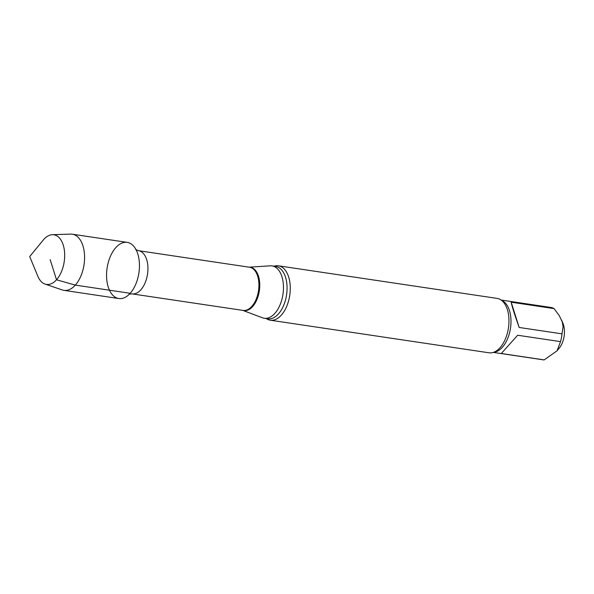 <?xml version="1.0" encoding="UTF-8"?>
<svg xmlns="http://www.w3.org/2000/svg" width="594" height="594" viewBox="0 0 594 594"><rect width="100%" height="100%" fill="white"/><g stroke="black" fill="none" stroke-linecap="round" stroke-linejoin="round"><path stroke-width="0.89" d="M511.189 302.212L519.156 327.465L562.021 333.85L563.097 326.641L562.243 321.851L559.229 315.548L554.061 308.598L511.189 302.212C511.842 305.843 514.493 314.256 519.156 327.465M517.649 335.246L501.299 353.504L544.171 359.897L557.053 350.802L560.521 341.632L517.649 335.246M557.053 350.802L559.288 348.084A17.189 9.734 -81.5 0 0 564.3 334.897A17.189 9.734 -81.5 0 0 562.964 323.388L561.597 320.069M45.033 284.073L62.34 289.969A28.393 16.083 -81.5 0 0 63.952 290.362L118.822 298.537A28.393 16.083 -81.5 0 0 135.714 284.318A28.393 16.083 -81.5 0 0 137.793 253.942A28.393 16.083 -81.5 0 0 137.556 253.237A28.393 16.083 -81.5 0 0 115.496 247.973A28.393 16.083 -81.5 0 0 108.294 287.206A28.393 16.083 -81.5 0 0 130.205 293.288A28.393 16.083 -81.5 0 0 131.905 291.171A28.393 16.083 -81.5 0 0 137.793 253.942A28.393 16.083 -81.5 0 0 127.19 242.374L72.32 234.199A28.393 16.083 -81.5 0 0 70.664 234.103L52.391 234.697A25.096 14.211 -81.5 0 0 43.176 240.132L29.7 256.556L37.808 276.188A25.096 14.211 -81.5 0 0 45.033 284.073A25.096 14.211 -81.5 0 0 60.9 272.958A25.096 14.211 -81.5 0 0 63.224 245.003A25.096 14.211 -81.5 0 0 52.391 234.697M242.723 310.365L262.466 317.797A26.47 14.991 -81.5 0 0 264.233 318.258A26.47 14.991 -81.5 0 0 274.851 313.372A26.47 14.991 -81.5 0 0 283.397 285.046A26.47 14.991 -81.5 0 0 272.037 265.904A26.47 14.991 -81.5 0 0 270.211 265.83L249.161 267.181M266.275 318.562A27.502 15.578 -81.5 0 0 270.307 320.211A27.502 15.578 -81.5 0 0 281.333 315.124A27.502 15.578 -81.5 0 0 288.677 277.012A27.502 15.578 -81.5 0 0 278.408 265.808A27.502 15.578 -81.5 0 0 274.079 266.209M270.307 320.211L489.003 352.791A27.502 15.578 -81.5 0 0 497.126 350.386A27.502 15.578 -81.5 0 0 500.029 347.713A27.502 15.578 -81.5 0 0 507.373 309.6A27.502 15.578 -81.5 0 0 504.172 303.066A27.502 15.578 -81.5 0 0 497.104 298.396L278.408 265.808M560.521 341.632A26.47 14.991 -81.5 0 0 562.021 333.85M554.061 308.598A26.47 14.991 -81.5 0 0 550.846 307.447L501.136 300.037M493.332 352.398L543.042 359.801A26.47 14.991 -81.5 0 0 544.171 359.897M63.952 290.362A28.393 16.083 -81.5 0 0 80.843 276.143A28.393 16.083 -81.5 0 0 82.922 245.768A28.393 16.083 -81.5 0 0 72.32 234.199M50.156 259.6L56.519 279.781L75.334 285.113L130.205 293.288M138.521 250.698L249.51 267.233A21.829 12.363 -81.5 0 1 258.873 283.026A21.829 12.363 -81.5 0 1 251.826 306.385A21.829 12.363 -81.5 0 1 243.072 310.417L132.083 293.882A21.829 12.363 -81.5 0 0 140.837 289.842A21.829 12.363 -81.5 0 0 147.884 266.491A21.829 12.363 -81.5 0 0 138.521 250.698L135.692 249.525M242.783 310.372A21.911 12.407 -81.5 0 0 252.628 306.563A21.911 12.407 -81.5 0 0 259.637 282.209A21.911 12.407 -81.5 0 0 249.213 267.196M264.233 318.258L267.842 318.8A26.47 14.991 -81.5 0 0 278.46 313.907A26.47 14.991 -81.5 0 0 287.006 285.588A26.47 14.991 -81.5 0 0 275.646 266.439L272.037 265.904M493.837 352.22A26.47 14.991 -81.5 0 0 502.376 347.267A26.47 14.991 -81.5 0 0 510.996 320.708A26.47 14.991 -81.5 0 0 501.566 300.356M132.083 293.882L129.039 294.178"/></g></svg>
